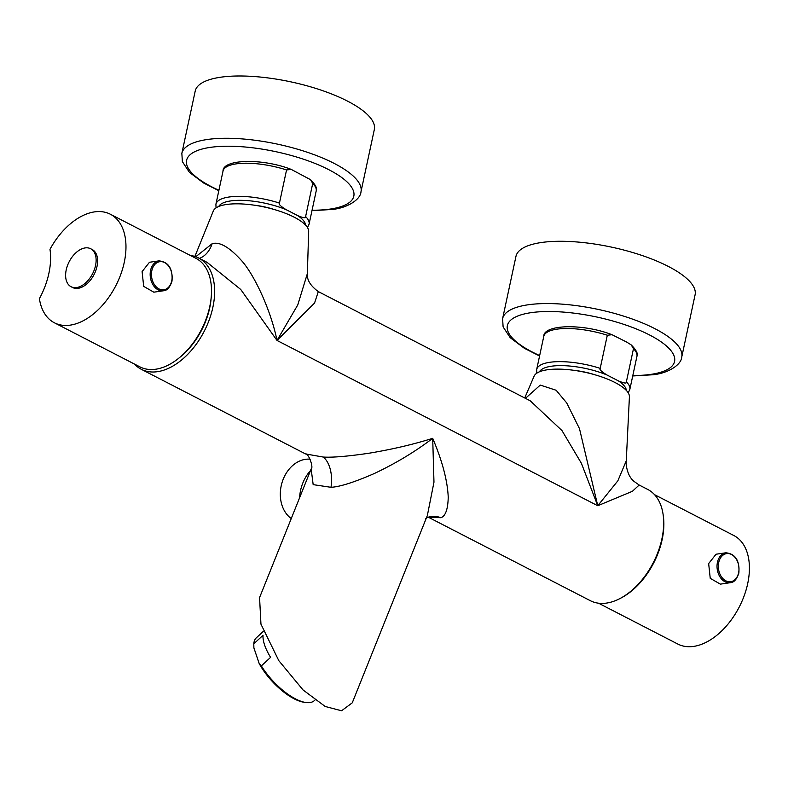 <?xml version="1.0" encoding="UTF-8"?>
<svg xmlns="http://www.w3.org/2000/svg" width="788" height="788" viewBox="0 0 788 788"><rect width="100%" height="100%" fill="white"/><g stroke="black" fill="none" stroke-linecap="round" stroke-linejoin="round"><path stroke-width="1.18" d="M600.21 368.36L607.312 335.235L612.04 334.723L626.755 342.11L631.267 344.947L633.473 348.72L626.371 381.845C626.943 383.687 624.293 383.372 618.432 380.899L606.927 374.97C601.293 371.522 599.047 369.326 600.21 368.36A47.635 15.11 12.1 0 0 536.677 369.493L543.779 336.368C543.415 324.41 582.933 323.307 612.04 334.723M574.679 370.439A32.978 10.461 12.1 0 1 594.773 374.743M632.715 375.974L652.927 374.753C668.214 373.335 681.453 364.647 681.738 357.062L695.095 294.771A91.605 29.067 12.1 0 0 642.24 255.548A91.605 29.067 12.1 0 0 541.376 242.517A91.605 29.067 -167.9 0 0 515.963 256.366L502.606 318.657L503.108 326.902L510.171 337.648L524.375 348.296L539.563 355.999M524.719 397.97L534.116 376.142A48.856 15.504 -167.9 0 1 566.06 369.464A48.856 15.504 -167.9 0 1 615.044 382.535A48.856 15.504 12.1 0 1 629.425 396.571L626.115 463.856C627.071 472.061 629.73 477.922 634.074 481.429L639.166 485.024L647.667 489.397A62.597 38.553 117.3 0 1 658.433 550.871A62.597 38.553 117.3 0 1 606.553 603.086A62.597 38.553 117.3 0 1 590.32 600.683L428.416 517.253M190.391 255.47A62.597 38.553 117.3 0 1 198.615 257.991L207.106 262.374L240.734 289.462L277.002 340.446L314.55 303.075L318.313 291.599L530.206 400.796L561.982 430.583L581.386 463.275L597.757 505.738L617.851 480.818L626.224 460.931M428.623 517.224L440.886 517.716C445.466 516.189 447.909 509.373 448.234 497.267C447.505 480.7 442.324 461.049 432.701 438.325C413.355 444.412 392.158 449.377 369.099 453.208C347.646 456.37 332.339 457.641 323.159 457.04L305.557 453.937C308.305 452.814 313.9 467.579 311.152 468.939L259.567 597.59L260.956 624.155L278.804 660.649L303.045 689.943L325.188 706.472L341.559 710.776L352.256 702.827L427.352 515.529L433.971 482.167L432.701 438.325C415.246 451.632 395.803 463.354 374.379 473.489C354.364 482.236 339.894 486.836 330.96 487.299L313.171 484.64L311.152 468.939M525.448 398.344L540.273 385.086L556.151 390.267L566.739 402.973L579.495 428.692L597.757 505.738L632.409 491.298L639.166 485.024M198.615 257.991A62.597 38.553 117.3 0 1 209.372 319.465A62.597 38.553 117.3 0 1 157.492 371.68A62.597 38.553 117.3 0 1 141.269 369.276A62.597 38.553 117.3 0 1 134.443 364.046M195.769 256.75L212.149 243.709C219.606 241.423 229.544 247.215 241.985 261.094C254.839 275.8 271.042 310.827 277.002 340.446L297.766 304.926L307.35 273.643L308.679 231.278A48.856 15.504 12.1 0 0 294.288 217.242A48.856 15.504 -167.9 0 0 245.304 204.171A48.856 15.504 -167.9 0 0 213.371 210.849L194.872 256.455M253.923 205.146A32.978 10.461 12.1 0 1 274.017 209.45M216.03 207.914L215.922 204.2A47.635 15.11 12.1 0 1 279.454 203.077C278.302 204.033 280.538 206.229 286.172 209.677L297.687 215.607C303.538 218.079 306.187 218.394 305.616 216.562L312.718 183.427L310.511 179.664C315.594 184.796 317.485 188.588 316.175 191.051A47.635 15.11 -167.9 0 0 312.718 183.427M279.454 203.077L286.556 169.942L291.284 169.43L310.511 179.664M311.959 210.682L332.172 209.46C347.469 208.042 360.697 199.354 360.983 191.77L374.339 129.478A91.605 29.067 12.1 0 0 321.484 90.265A91.605 29.067 12.1 0 0 220.62 77.224A91.605 29.067 -167.9 0 0 195.207 91.073L181.851 153.364L182.363 161.609L189.416 172.355L203.619 183.003L218.818 190.706M211.233 296.879A58.017 35.726 117.3 0 1 180.255 356.994M263.399 631.286L256.356 637.797A42.749 17.139 47.3 0 0 253.785 643.845L263.034 635.295A42.749 17.139 -132.7 0 0 270.589 657.359L261.34 665.899A42.749 17.139 47.3 0 0 295.549 698.917A42.749 17.139 47.3 0 0 305.941 702.512A42.749 17.139 47.3 0 0 314.373 700.591L314.964 700.049M305.941 702.512L304.178 702.275A41.222 16.528 -132.7 0 1 259.183 663.545L261.34 665.899M253.785 643.845L253.894 648.091A41.222 16.528 -132.7 0 1 253.874 647.825A41.222 16.528 -132.7 0 1 253.864 647.766M253.874 647.825L259.183 663.545M310.492 470.574A35.874 27.935 103.2 0 0 299.607 497.73M310.206 459.197A31.904 24.842 103.2 0 0 282.242 481.931A31.904 24.842 103.2 0 0 291.255 518.553M155.768 369.217A61.07 37.607 117.3 0 1 139.929 366.873L54.402 322.794A61.07 37.607 117.3 0 1 39.4 298.672A61.07 37.607 117.3 0 0 49.979 249.313A61.07 37.607 117.3 0 1 94.511 211.883A61.07 37.607 -62.7 0 1 110.35 214.228L195.877 258.306A61.07 37.607 -62.7 0 1 206.377 318.273A61.07 37.607 -62.7 0 1 155.768 369.217M110.35 214.228A61.07 37.607 -62.7 0 1 120.85 274.194A61.07 37.607 -62.7 0 1 70.23 325.139A61.07 37.607 117.3 0 1 54.402 322.794M97.022 266.374A21.374 13.16 117.3 0 1 72.585 287.512L71.087 286.733A21.374 13.16 117.3 0 1 66.222 269.87A21.374 13.16 -62.7 0 1 90.669 248.742L92.166 249.51A21.374 13.16 117.3 0 1 97.022 266.374M163.333 290.792L153.827 292.181L143.692 286.389L142.096 271.614L149.474 262.266L158.979 260.877A15.11 10.904 81.7 0 0 150.577 270.382A15.11 10.904 81.7 0 0 163.333 290.792C166.997 290.693 169.883 287.482 172.001 281.149C172.868 268.659 168.534 261.902 158.979 260.877M90.669 248.742A21.374 13.16 -62.7 0 1 95.525 265.605A21.374 13.16 117.3 0 1 71.087 286.733M663.171 515.047A61.07 37.607 117.3 0 1 620.205 598.427M598.545 603.204L677.838 644.062A61.07 37.607 -62.7 0 0 693.667 646.406A61.07 37.607 117.3 0 0 744.286 595.472A61.07 37.607 117.3 0 0 733.786 535.495L654.493 494.637M730.21 582.706L720.39 584.135L710.244 578.353L708.658 563.578L716.036 554.22L725.856 552.792A15.11 10.904 81.7 0 0 717.444 562.297A15.11 10.904 81.7 0 0 730.21 582.706C733.874 582.608 736.76 579.397 738.868 573.073C739.745 560.573 735.401 553.816 725.856 552.792M607.312 335.235A47.635 15.11 -167.9 0 0 543.779 336.368M606.927 374.97A44.581 14.145 -167.9 0 0 539.485 371.778M626.322 390.395A44.581 14.145 -167.9 0 0 618.432 380.899M632.813 375.531A85.498 27.127 -167.9 0 0 650.829 374.379A85.498 27.127 -167.9 0 0 649.578 334.989A85.498 27.127 -167.9 0 0 531.082 312.669A85.498 27.127 -167.9 0 0 539.662 355.565M681.738 357.062A91.605 29.067 -167.9 0 0 628.893 317.84A91.605 29.067 -167.9 0 0 528.019 304.798A91.605 29.067 -167.9 0 0 502.606 318.657M631.267 344.947C636.349 350.089 638.241 353.881 636.931 356.334A47.635 15.11 -167.9 0 0 633.473 348.72M626.371 381.845A47.635 15.11 12.1 0 1 629.829 389.469L636.931 356.334M440.886 517.716A24.428 20.823 69 0 0 427.303 517.549A24.428 20.823 69 0 0 427.293 517.558L425.776 518.455M277.002 340.446L597.757 505.738M323.159 457.04A24.428 13.288 -90.4 0 1 330.96 487.299M199.394 258.395A30.535 22.015 81.7 0 0 212.149 243.709M286.172 209.677A44.581 14.145 -167.9 0 0 218.729 206.486M305.567 225.102A44.581 14.145 -167.9 0 0 297.687 215.607M312.058 210.238A85.498 27.127 -167.9 0 0 330.083 209.086A85.498 27.127 -167.9 0 0 328.823 169.696A85.498 27.127 -167.9 0 0 210.327 147.376A85.498 27.127 -167.9 0 0 218.906 190.272M360.983 191.77A91.605 29.067 -167.9 0 0 308.138 152.547A91.605 29.067 -167.9 0 0 207.264 139.506A91.605 29.067 -167.9 0 0 181.851 153.364M286.556 169.942A47.635 15.11 -167.9 0 0 223.024 171.075C222.669 159.117 262.177 158.014 291.284 169.43M305.616 216.562A47.635 15.11 12.1 0 1 309.073 224.176L316.175 191.051M151.848 270.619A14.194 10.234 81.7 0 0 158.969 288.91A14.194 10.234 81.7 0 0 171.735 280.873A14.194 10.234 81.7 0 0 164.613 262.581A14.194 10.234 81.7 0 0 151.848 270.619M718.715 562.534A14.194 10.234 81.7 0 0 725.837 580.825A14.194 10.234 81.7 0 0 738.602 572.787A14.194 10.234 81.7 0 0 731.481 554.496A14.194 10.234 81.7 0 0 718.715 562.534M536.677 369.493L536.786 373.207M628.203 392.808L629.829 389.469M429.125 517.204L427.303 517.549M141.269 369.276L305.557 453.937M307.448 227.515L309.073 224.176M215.922 204.2L223.024 171.075M318.313 291.599C310.462 285.837 306.798 279.858 307.35 273.643"/></g></svg>
